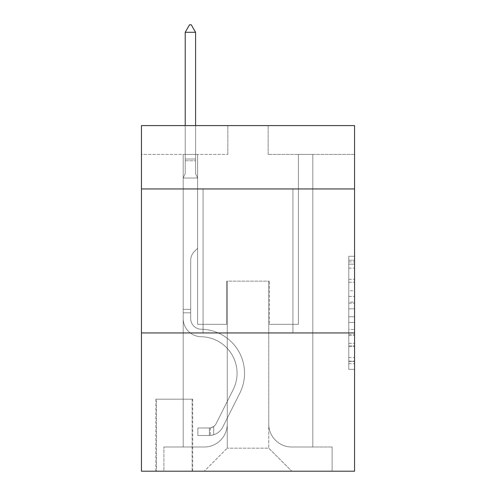 <?xml version="1.0" encoding="UTF-8"?>
<svg xmlns="http://www.w3.org/2000/svg" width="496" height="496" viewBox="0 0 496 496"><rect width="100%" height="100%" fill="white"/><g stroke="black" fill="none" stroke-linecap="round" stroke-linejoin="round"><path stroke-width="0.37" stroke-dasharray="2.48 1.86" d="M348.8 290.749L348.8 308.841L354.559 308.841L354.559 363.686L354.559 261.913L354.559 308.841L348.8 308.841L348.8 260.22L348.8 369.34L348.8 256.265L348.8 361.423L354.559 361.423L348.8 361.423L354.559 361.423L348.8 361.423L348.8 343.331L348.8 369.34L354.559 369.34L354.559 256.265L354.559 361.138L354.559 316.758L348.8 316.758L354.559 316.758L354.559 343.331L354.559 264.176L348.8 264.176L354.559 264.176L354.559 369.34L354.559 261.913L354.559 369.34L348.8 369.34L348.8 256.265L354.559 256.265L354.559 261.913L354.559 256.265L354.559 261.913L354.559 256.265L354.559 260.22L354.559 256.265L348.8 256.265L348.8 264.176L354.559 264.176L348.8 264.176L348.8 290.749L354.559 290.749M292.925 188.957L292.925 332.959L203.075 332.959L292.925 332.959L203.075 332.959L292.925 332.959L292.925 188.957L203.075 188.957L203.075 332.959L203.075 188.957L292.925 188.957M192.702 399.199L155.837 399.199L192.702 399.199L192.702 471.2L155.837 471.2L192.702 471.2M155.837 399.199L155.837 471.2M354.559 302.058L354.559 296.403L354.559 302.058L348.8 302.058L348.8 279.304L348.8 346.301L348.8 329.48L354.559 329.48L348.8 329.48L348.8 369.34L354.559 369.34L348.8 369.34L354.559 369.34L348.8 369.34L348.8 256.265L354.559 256.265L348.8 256.265L354.559 256.265L348.8 256.265L348.8 302.058L354.559 302.058M354.559 332.959L354.559 471.2L141.441 471.2L141.441 332.959L354.559 332.959L354.559 125.6L268.162 125.6L354.559 125.6L354.559 154.399L354.559 125.6L141.441 125.6L227.838 125.6L141.441 125.6L141.441 154.399L227.838 154.399L141.441 154.399L141.441 125.6L141.441 188.957L354.559 188.957L141.441 188.957L141.441 332.959L354.559 332.959L141.441 332.959M183.198 154.399L183.198 447.008L204.222 447.008A23.039 23.039 0 0 0 227.261 423.968L227.261 281.12L227.261 448.161L227.261 281.12L227.261 448.161L227.261 281.12L268.739 281.12L268.739 423.968A23.039 23.039 0 0 0 291.778 447.008L312.802 447.008L312.802 154.399L312.802 447.008L312.802 154.399L312.802 447.008L312.802 154.399L312.802 447.008L312.802 154.399L312.802 447.008L312.802 154.399L312.802 447.008L312.802 154.399L312.802 447.008L332.097 447.008L291.778 447.008L312.802 447.008L291.778 447.008L312.802 447.008L291.778 447.008L312.802 447.008L291.778 447.008L312.802 447.008L291.778 447.008L312.802 447.008L312.802 154.399L298.4 154.399L312.802 154.399L298.4 154.399L312.802 154.399L298.4 154.399L312.802 154.399L298.4 154.399L312.802 154.399L298.4 154.399L312.802 154.399L298.4 154.399L312.802 154.399L298.4 154.399L312.802 154.399L312.802 447.008L291.778 447.008A23.039 23.039 0 0 1 268.739 423.968A23.039 23.039 0 0 0 291.778 447.008A23.039 23.039 0 0 1 268.739 423.968A23.039 23.039 0 0 0 291.778 447.008A23.039 23.039 0 0 1 268.739 423.968A23.039 23.039 0 0 0 291.778 447.008A23.039 23.039 0 0 1 268.739 423.968A23.039 23.039 0 0 0 291.778 447.008A23.039 23.039 0 0 1 268.739 423.968A23.039 23.039 0 0 0 291.778 447.008A23.039 23.039 0 0 1 268.739 423.968L268.739 281.12L268.739 448.161L227.261 448.161L268.739 448.161L291.778 471.2L332.097 471.2L204.222 471.2L291.778 471.2L268.739 448.161L291.778 471.2L268.739 448.161L268.739 281.12L268.739 448.161L268.739 281.12L226.691 281.12L226.691 324.322L197.6 324.322L197.6 154.399L183.198 154.399L183.198 447.008L204.222 447.008A23.039 23.039 0 0 0 227.261 423.968L227.261 281.12L226.691 281.12L226.691 324.322L197.6 324.322L197.6 154.399L183.198 154.399L183.198 447.008L204.222 447.008L163.903 447.008L204.222 447.008L183.198 447.008L183.198 154.399L183.198 447.008L183.198 154.399L183.198 447.008L183.198 154.399L183.198 447.008L183.198 154.399L183.198 447.008L183.198 154.399L197.6 154.399L183.198 154.399L197.6 154.399L183.198 154.399L197.6 154.399L183.198 154.399L197.6 154.399L183.198 154.399L197.6 154.399L183.198 154.399L197.6 154.399L183.198 154.399L183.198 447.008L183.198 154.399M227.261 423.968L227.261 281.12L226.691 281.12L226.691 324.322L197.6 324.322L197.6 154.399L197.6 324.322L197.6 154.399L197.6 324.322L197.6 154.399L197.6 324.322L197.6 154.399L197.6 324.322L197.6 154.399L197.6 324.322L197.6 154.399L197.6 324.322L226.691 324.322L197.6 324.322L226.691 324.322L197.6 324.322L226.691 324.322L197.6 324.322L226.691 324.322L197.6 324.322L226.691 324.322L197.6 324.322L226.691 324.322L226.691 281.12L226.691 324.322L226.691 281.12L226.691 324.322L226.691 281.12L226.691 324.322L226.691 281.12L226.691 324.322L226.691 281.12L226.691 324.322L226.691 281.12L227.261 281.12L226.691 281.12L227.261 281.12L226.691 281.12L227.261 281.12L226.691 281.12L227.261 281.12L226.691 281.12L227.261 281.12L226.691 281.12L227.261 281.12L227.261 423.968A23.039 23.039 0 0 1 204.222 447.008A23.039 23.039 0 0 0 227.261 423.968A23.039 23.039 0 0 1 204.222 447.008A23.039 23.039 0 0 0 227.261 423.968A23.039 23.039 0 0 1 204.222 447.008A23.039 23.039 0 0 0 227.261 423.968A23.039 23.039 0 0 1 204.222 447.008A23.039 23.039 0 0 0 227.261 423.968A23.039 23.039 0 0 1 204.222 447.008A23.039 23.039 0 0 0 227.261 423.968M354.559 154.399L268.162 154.399L354.559 154.399M156.414 471.2L192.126 471.2L156.414 471.2L156.414 399.199L192.126 399.199L192.126 471.2L192.126 399.199L156.414 399.199L156.414 471.2M163.903 471.2L204.222 471.2L227.261 448.161L204.222 471.2L227.261 448.161L204.222 471.2L163.903 471.2L163.903 447.008L163.903 471.2M269.309 281.12L268.739 281.12L269.309 281.12L268.739 281.12L269.309 281.12L268.739 281.12L269.309 281.12L268.739 281.12L269.309 281.12L268.739 281.12L269.309 281.12L268.739 281.12L269.309 281.12L268.739 281.12L269.309 281.12L269.309 324.322L269.309 281.12M268.162 154.399L268.162 125.6L268.162 154.399M227.838 154.399L227.838 125.6L227.838 154.399M332.097 447.008L332.097 471.2L332.097 447.008M298.4 154.399L298.4 324.322L269.309 324.322L298.4 324.322L269.309 324.322L298.4 324.322L269.309 324.322L298.4 324.322L269.309 324.322L298.4 324.322L269.309 324.322L298.4 324.322L269.309 324.322L298.4 324.322L269.309 324.322L298.4 324.322L298.4 154.399M354.559 188.957L141.441 188.957M348.8 308.841L354.559 308.841L348.8 308.841M348.8 260.22L348.8 256.265L348.8 260.22L354.559 260.22L348.8 260.22M348.8 346.016L348.8 322.412L348.8 346.016L354.559 346.016L348.8 346.016M348.8 322.412L348.8 316.758L354.559 316.758L348.8 316.758L348.8 322.412L354.559 322.412L348.8 322.412M348.8 279.304L348.8 264.176L348.8 279.304L354.559 279.304L348.8 279.304M348.8 256.265L354.559 256.265L348.8 256.265L348.8 261.913L348.8 256.265L354.559 256.265M348.8 369.34L354.559 369.34L348.8 369.34L348.8 363.686L348.8 369.34M190.687 309.343L190.687 312.802L183.198 312.802L183.198 309.343L183.198 318.575L183.198 178.014L197.6 178.014L197.6 248.285L194.351 251.534A12.518 12.518 -36.3 0 0 190.687 260.381A12.518 12.518 143.7 0 1 194.351 251.534L197.6 248.285L197.6 178.014L195.585 173.637L195.585 160.754L195.585 173.637L197.6 178.014L197.6 248.285L194.351 251.534A12.518 12.518 -36.3 0 0 190.687 260.381A12.518 12.518 143.7 0 1 194.351 251.534L197.6 248.285L197.6 178.014L195.585 173.637L195.585 159.005L195.585 173.637L197.6 178.014L197.6 248.285L194.351 251.534A12.518 12.518 -36.3 0 0 190.687 260.381A12.518 12.518 143.7 0 1 194.351 251.534L197.6 248.285L197.6 178.014L195.585 173.637L195.585 32.29L195.585 173.637L197.6 178.014L197.6 248.285L194.351 251.534A12.518 12.518 -36.3 0 0 190.687 260.381A12.518 12.518 143.7 0 1 194.351 251.534L197.6 248.285L197.6 178.014L195.585 173.637L195.585 32.29L185.219 32.29L185.219 173.637L183.198 178.014L197.6 178.014L197.6 248.285L194.351 251.534A12.518 12.518 -36.3 0 0 190.687 260.381A12.518 12.518 143.7 0 1 194.351 251.534L197.6 248.285L197.6 178.014L195.585 173.637L197.6 178.014L197.6 248.285L194.351 251.534A12.518 12.518 -36.3 0 0 190.687 260.381A12.518 12.518 143.7 0 1 194.351 251.534L197.6 248.285L197.6 178.014L195.585 173.637L195.585 160.754L195.585 173.637L197.6 178.014L197.6 248.285L194.351 251.534A12.518 12.518 -36.3 0 0 190.687 260.381A12.518 12.518 143.7 0 1 194.351 251.534L197.6 248.285L197.6 178.014L195.585 173.637L195.585 159.005L195.585 173.637L197.6 178.014L183.198 178.014L185.219 173.637L185.219 32.29L195.585 32.29L191.264 24.8L189.534 24.8L191.264 24.8L189.534 24.8L185.219 32.29L185.219 173.637L183.198 178.014L197.6 178.014L183.198 178.014L185.219 173.637L185.219 32.29L195.585 32.29L191.264 24.8L189.534 24.8L185.219 32.29L185.219 173.637L183.198 178.014L197.6 178.014L183.198 178.014L185.219 173.637L185.219 32.29L195.585 32.29L195.585 159.005L195.585 32.29L185.219 32.29L185.219 173.637L183.198 178.014L197.6 178.014L183.198 178.014L185.219 173.637L185.219 32.29L195.585 32.29L191.264 24.8L189.534 24.8L191.264 24.8L189.534 24.8L185.219 32.29L185.219 173.637L183.198 178.014L197.6 178.014L183.198 178.014L185.219 173.637L185.219 32.29L195.585 32.29L191.264 24.8L189.534 24.8L185.219 32.29L185.219 173.637L183.198 178.014L197.6 178.014L183.198 178.014L185.219 173.637L185.219 32.29L195.585 32.29L195.585 160.754L195.585 32.29L185.219 32.29L195.585 32.29L191.264 24.8L189.534 24.8L191.264 24.8L195.585 32.29L195.585 173.637L195.585 32.29L185.219 32.29L189.534 24.8L185.219 32.29L189.534 24.8L191.264 24.8L195.585 32.29L191.264 24.8L189.534 24.8L185.219 32.29L195.585 32.29L195.585 173.637L197.6 178.014L183.198 178.014L185.219 173.637L183.198 178.014L183.198 318.575A18.141 18.141 -36.3 0 0 201.06 336.716A18.141 18.141 143.7 0 1 183.198 318.575L183.198 178.014L183.198 318.575A18.141 18.141 -36.3 0 0 201.06 336.716A18.141 18.141 143.7 0 1 183.198 318.575L183.198 178.014L183.198 318.575A18.141 18.141 -36.3 0 0 201.06 336.716A18.141 18.141 143.7 0 1 183.198 318.575L183.198 178.014L183.198 318.575A18.141 18.141 -36.3 0 0 201.06 336.716A36.574 36.574 143.7 0 1 233.157 389.713A36.574 36.574 -36.3 0 0 201.06 336.716A18.141 18.141 143.7 0 1 183.198 318.575L183.198 178.014L183.198 318.575A18.141 18.141 -36.3 0 0 201.06 336.716A18.141 18.141 143.7 0 1 183.198 318.575L183.198 178.014L183.198 318.575A18.141 18.141 -36.3 0 0 201.06 336.716A18.141 18.141 143.7 0 1 183.198 318.575L183.198 178.014L183.198 318.575L183.198 312.802L190.687 312.802L190.687 309.343L183.198 309.343L190.687 309.343L190.687 318.575L190.687 260.381L190.687 318.575A10.658 10.658 -36.3 0 0 201.178 329.226A10.658 10.658 143.7 0 1 190.687 318.575L190.687 260.381L190.687 318.575L190.687 309.343L183.198 309.343L190.687 309.343L190.687 318.575A10.658 10.658 -36.3 0 0 201.178 329.226A10.658 10.658 143.7 0 1 190.687 318.575L190.687 260.381L190.687 318.575A10.658 10.658 -36.3 0 0 201.178 329.226A10.658 10.658 143.7 0 1 190.687 318.575L190.687 260.381L190.687 318.575L190.687 309.343L183.198 309.343L190.687 309.343L190.687 318.575A10.658 10.658 -36.3 0 0 201.178 329.226A44.063 44.063 143.7 0 1 239.847 393.08A44.063 44.063 -36.3 0 0 201.178 329.226A10.658 10.658 143.7 0 1 190.687 318.575L190.687 260.381L190.687 318.575A10.658 10.658 -36.3 0 0 201.178 329.226A10.658 10.658 143.7 0 1 190.687 318.575L190.687 260.381L190.687 318.575L190.687 309.343L183.198 309.343M209.405 435.488A15.264 15.264 -36.3 0 0 222.76 427.081L239.847 393.08A44.063 44.063 -36.3 0 0 201.178 329.226A10.658 10.658 143.7 0 1 190.687 318.575A10.658 10.658 -36.3 0 0 201.178 329.226A44.063 44.063 143.7 0 1 239.847 393.08A44.063 44.063 -36.3 0 0 201.178 329.226A10.658 10.658 143.7 0 1 190.687 318.575L190.687 260.381L190.687 318.575A10.658 10.658 -36.3 0 0 201.178 329.226A10.658 10.658 143.7 0 1 190.687 318.575A10.658 10.658 143.7 0 0 201.178 329.226A44.063 44.063 143.7 0 1 239.847 393.08L222.76 427.081L239.847 393.08A44.063 44.063 -36.3 0 0 201.178 329.226A10.658 10.658 143.7 0 1 190.687 318.575A10.658 10.658 143.7 0 0 201.178 329.226A10.658 10.658 143.7 0 1 190.687 318.575A10.658 10.658 143.7 0 0 201.178 329.226A44.063 44.063 143.7 0 1 239.847 393.08A44.063 44.063 -36.3 0 0 201.178 329.226A10.658 10.658 143.7 0 1 190.687 318.575A10.658 10.658 143.7 0 0 201.178 329.226A44.063 44.063 143.7 0 1 239.847 393.08A44.063 44.063 -36.3 0 0 201.178 329.226A10.658 10.658 143.7 0 1 190.687 318.575A10.658 10.658 143.7 0 0 201.178 329.226A10.658 10.658 143.7 0 1 190.687 318.575A10.658 10.658 143.7 0 0 201.178 329.226A44.063 44.063 143.7 0 1 239.847 393.08L222.76 427.081L239.847 393.08A44.063 44.063 -36.3 0 0 201.178 329.226A10.658 10.658 143.7 0 1 190.687 318.575A10.658 10.658 143.7 0 0 201.178 329.226A44.063 44.063 143.7 0 1 239.847 393.08A44.063 44.063 -36.3 0 0 201.178 329.226A44.063 44.063 -36.3 0 1 239.847 393.08L222.76 427.081A15.264 15.264 143.7 0 1 213.726 434.775A15.264 15.264 -36.3 0 0 222.76 427.081L239.847 393.08A44.063 44.063 -36.3 0 0 201.178 329.226A44.063 44.063 -36.3 0 1 239.847 393.08A44.063 44.063 -36.3 0 0 201.178 329.226A44.063 44.063 -36.3 0 1 239.847 393.08L222.76 427.081L239.847 393.08A44.063 44.063 -36.3 0 0 201.178 329.226A44.063 44.063 -36.3 0 1 239.847 393.08L222.76 427.081L239.847 393.08A44.063 44.063 -36.3 0 0 201.178 329.226A44.063 44.063 -36.3 0 1 239.847 393.08A44.063 44.063 -36.3 0 0 201.178 329.226A44.063 44.063 -36.3 0 1 239.847 393.08L222.76 427.081A15.264 15.264 143.7 0 1 213.726 434.775C209.287 435.717 209.287 435.717 213.726 434.775C209.287 435.717 209.287 435.717 213.726 434.775A15.264 15.264 -36.3 0 0 222.76 427.081L239.847 393.08A44.063 44.063 -36.3 0 0 201.178 329.226A44.063 44.063 -36.3 0 1 239.847 393.08L222.76 427.081A15.264 15.264 143.7 0 1 213.726 434.775C209.287 435.717 209.287 435.717 213.726 434.775C209.287 435.717 209.287 435.717 213.726 434.775A15.264 15.264 -36.3 0 0 222.76 427.081L239.847 393.08L222.76 427.081A15.264 15.264 143.7 0 1 213.726 434.775C209.287 435.717 209.287 435.717 213.726 434.775C209.287 435.717 209.287 435.717 213.726 434.775A15.264 15.264 -36.3 0 0 222.76 427.081L239.847 393.08L222.76 427.081A15.264 15.264 143.7 0 1 213.726 434.775C209.287 435.717 209.287 435.717 213.726 434.775C209.287 435.717 209.287 435.717 213.726 434.775A15.264 15.264 -36.3 0 0 222.76 427.081L239.847 393.08L222.76 427.081A15.264 15.264 143.7 0 1 213.726 434.775C209.287 435.717 209.287 435.717 213.726 434.775C209.287 435.717 209.287 435.717 213.726 434.775A15.264 15.264 -36.3 0 0 222.76 427.081L239.847 393.08L222.76 427.081A15.264 15.264 143.7 0 1 213.726 434.775C209.287 435.717 209.287 435.717 213.726 434.775C209.287 435.717 209.287 435.717 213.726 434.775A15.264 15.264 -36.3 0 0 222.76 427.081A15.264 15.264 -36.3 0 1 209.405 435.488L209.405 427.992A7.775 7.775 -36.3 0 0 216.07 423.714L233.157 389.713A36.574 36.574 -36.3 0 0 201.06 336.716A36.574 36.574 143.7 0 1 233.157 389.713A36.574 36.574 -36.3 0 0 201.06 336.716A18.141 18.141 143.7 0 1 183.198 318.575A18.141 18.141 -36.3 0 0 201.06 336.716A18.141 18.141 143.7 0 1 183.198 318.575A18.141 18.141 143.7 0 0 201.06 336.716A36.574 36.574 143.7 0 1 233.157 389.713L216.07 423.714L233.157 389.713A36.574 36.574 -36.3 0 0 201.06 336.716A18.141 18.141 143.7 0 1 183.198 318.575A18.141 18.141 143.7 0 0 201.06 336.716A18.141 18.141 143.7 0 1 183.198 318.575A18.141 18.141 143.7 0 0 201.06 336.716A36.574 36.574 143.7 0 1 233.157 389.713A36.574 36.574 -36.3 0 0 201.06 336.716A18.141 18.141 143.7 0 1 183.198 318.575A18.141 18.141 143.7 0 0 201.06 336.716A36.574 36.574 143.7 0 1 233.157 389.713A36.574 36.574 -36.3 0 0 201.06 336.716A18.141 18.141 143.7 0 1 183.198 318.575A18.141 18.141 143.7 0 0 201.06 336.716A18.141 18.141 143.7 0 1 183.198 318.575A18.141 18.141 143.7 0 0 201.06 336.716A36.574 36.574 143.7 0 1 233.157 389.713L216.07 423.714L233.157 389.713A36.574 36.574 -36.3 0 0 201.06 336.716A18.141 18.141 143.7 0 1 183.198 318.575A18.141 18.141 143.7 0 0 201.06 336.716A36.574 36.574 143.7 0 1 233.157 389.713A36.574 36.574 -36.3 0 0 201.06 336.716A36.574 36.574 -36.3 0 1 233.157 389.713L216.07 423.714A7.775 7.775 143.7 0 1 213.726 426.486C209.368 428.494 209.368 428.494 213.726 426.486C209.368 428.494 209.368 428.494 213.726 426.486A7.775 7.775 -36.3 0 0 216.07 423.714L233.157 389.713A36.574 36.574 -36.3 0 0 201.06 336.716A36.574 36.574 -36.3 0 1 233.157 389.713A36.574 36.574 -36.3 0 0 201.06 336.716A36.574 36.574 -36.3 0 1 233.157 389.713L216.07 423.714L233.157 389.713A36.574 36.574 -36.3 0 0 201.06 336.716A36.574 36.574 -36.3 0 1 233.157 389.713L216.07 423.714L233.157 389.713A36.574 36.574 -36.3 0 0 201.06 336.716A36.574 36.574 -36.3 0 1 233.157 389.713A36.574 36.574 -36.3 0 0 201.06 336.716A36.574 36.574 -36.3 0 1 233.157 389.713L216.07 423.714A7.775 7.775 143.7 0 1 213.726 426.486C209.368 428.494 209.368 428.494 213.726 426.486C209.368 428.494 209.368 428.494 213.726 426.486A7.775 7.775 -36.3 0 0 216.07 423.714L233.157 389.713A36.574 36.574 -36.3 0 0 201.06 336.716A36.574 36.574 -36.3 0 1 233.157 389.713L216.07 423.714A7.775 7.775 143.7 0 1 213.726 426.486C209.368 428.494 209.368 428.494 213.726 426.486C209.368 428.494 209.368 428.494 213.726 426.486A7.775 7.775 -36.3 0 0 216.07 423.714L233.157 389.713L216.07 423.714A7.775 7.775 143.7 0 1 213.726 426.486C209.368 428.494 209.368 428.494 213.726 426.486C209.368 428.494 209.368 428.494 213.726 426.486A7.775 7.775 -36.3 0 0 216.07 423.714L233.157 389.713L216.07 423.714A7.775 7.775 143.7 0 1 213.726 426.486C209.368 428.494 209.368 428.494 213.726 426.486C209.368 428.494 209.368 428.494 213.726 426.486A7.775 7.775 -36.3 0 0 216.07 423.714L233.157 389.713L216.07 423.714A7.775 7.775 143.7 0 1 213.726 426.486C209.368 428.494 209.368 428.494 213.726 426.486C209.368 428.494 209.368 428.494 213.726 426.486A7.775 7.775 -36.3 0 0 216.07 423.714L233.157 389.713L216.07 423.714A7.775 7.775 143.7 0 1 213.726 426.486C209.368 428.494 209.368 428.494 213.726 426.486C209.368 428.494 209.368 428.494 213.726 426.486A7.775 7.775 -36.3 0 0 216.07 423.714A7.775 7.775 -36.3 0 1 209.405 427.992L209.405 435.488L197.885 435.488L209.405 435.488A15.264 15.264 -36.3 0 0 222.76 427.081A15.264 15.264 -36.3 0 1 209.405 435.488L209.405 427.992L197.885 427.998L209.405 427.992A7.775 7.775 -36.3 0 0 216.07 423.714A7.775 7.775 -36.3 0 1 209.405 427.992L209.405 435.488L197.885 435.488L197.885 427.998L197.885 435.488L209.405 435.488A15.264 15.264 -36.3 0 0 222.76 427.081A15.264 15.264 -36.3 0 1 209.405 435.488L209.405 427.992L197.885 427.998L209.405 427.992A7.775 7.775 -36.3 0 0 216.07 423.714A7.775 7.775 -36.3 0 1 209.405 427.992L209.405 435.488L197.885 435.488L197.885 427.998L197.885 435.488L209.405 435.488A15.264 15.264 -36.3 0 0 222.76 427.081A15.264 15.264 -36.3 0 1 209.405 435.488L209.405 427.992L197.885 427.998L209.405 427.992A7.775 7.775 -36.3 0 0 216.07 423.714A7.775 7.775 -36.3 0 1 209.405 427.992L209.405 435.488L197.885 435.488L197.885 427.998L197.885 435.488L209.405 435.488A15.264 15.264 -36.3 0 0 222.76 427.081A15.264 15.264 -36.3 0 1 209.405 435.488L209.405 427.992L197.885 427.998L209.405 427.992A7.775 7.775 -36.3 0 0 216.07 423.714A7.775 7.775 -36.3 0 1 209.405 427.992L209.405 435.488L197.885 435.488L197.885 427.998L197.885 435.488L209.405 435.488A15.264 15.264 -36.3 0 0 222.76 427.081A15.264 15.264 -36.3 0 1 209.405 435.488L209.405 427.992L197.885 427.998L209.405 427.992A7.775 7.775 -36.3 0 0 216.07 423.714A7.775 7.775 -36.3 0 1 209.405 427.992L209.405 435.488L197.885 435.488L197.885 427.998L197.885 435.488L209.405 435.488A15.264 15.264 -36.3 0 0 222.76 427.081A15.264 15.264 -36.3 0 1 209.405 435.488L209.405 427.992L197.885 427.998L209.405 427.992A7.775 7.775 -36.3 0 0 216.07 423.714A7.775 7.775 -36.3 0 1 209.405 427.992L209.405 435.488L197.885 435.488L197.885 427.998L197.885 435.488L209.405 435.488M195.585 32.29L191.264 24.8L195.585 32.29L195.585 159.005L195.585 32.29L185.219 32.29L189.534 24.8L185.219 32.29L189.534 24.8L191.264 24.8L195.585 32.29L191.264 24.8L195.585 32.29L195.585 125.6M185.219 32.29L189.534 24.8L185.219 32.29L185.219 173.637L185.219 159.005L195.585 159.005L185.219 159.005L195.585 159.005L185.219 159.005L195.585 159.005L185.219 159.005L195.585 159.005L185.219 159.005L195.585 159.005L185.219 159.005L195.585 159.005L185.219 159.005L195.585 159.005L185.219 159.005L185.219 125.6M197.885 427.998L209.12 427.998L197.885 427.998L197.885 435.488L197.885 427.998M213.726 434.775C209.287 435.717 209.287 435.717 213.726 434.775C209.287 435.717 209.287 435.717 213.726 434.775L213.726 426.486L213.726 434.775M348.8 343.331L354.559 343.331L348.8 343.331M348.8 334.85L354.559 334.85M348.8 282.267L354.559 282.267L348.8 282.267M348.8 261.913L354.559 261.913M348.8 363.686L354.559 363.686M348.8 357.467L354.559 357.467M348.8 268.138L354.559 268.138M348.8 303.186L354.559 303.186L348.8 303.186M348.8 335.135L354.559 335.135L348.8 335.135M348.8 346.301L354.559 346.301L348.8 346.301M348.8 296.403L354.559 296.403L348.8 296.403M185.219 160.754L195.585 160.754L185.219 160.754M190.687 312.802L183.198 312.802L190.687 312.802M348.8 361.138L354.559 361.138M348.8 361.423L354.559 361.423M348.8 264.176L354.559 264.176M210.273 427.912L210.273 435.445"/><path stroke-width="0.74" d="M354.559 188.957L354.559 125.6L141.441 125.6L141.441 188.957L354.559 188.957L354.559 471.2L141.441 471.2L141.441 188.957M354.559 332.959L141.441 332.959M195.585 32.29L191.264 24.8L189.534 24.8L185.219 32.29L195.585 32.29L195.585 125.6M185.219 32.29L185.219 125.6"/></g></svg>
